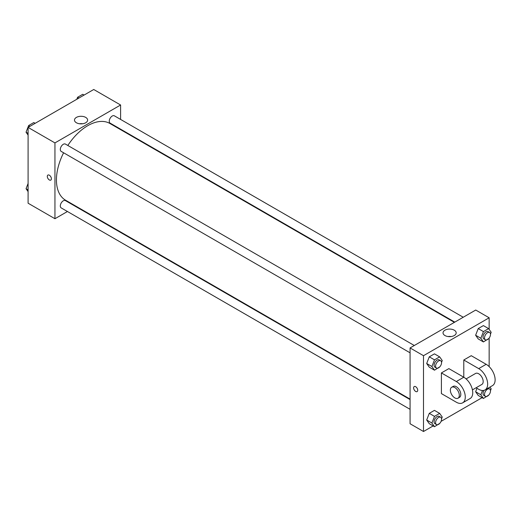 <?xml version="1.0" encoding="UTF-8"?>
<svg xmlns="http://www.w3.org/2000/svg" width="521" height="521" viewBox="0 0 521 521"><rect width="100%" height="100%" fill="white"/><g stroke="black" fill="none" stroke-linecap="round" stroke-linejoin="round"><path stroke-width="0.78" d="M67.437 211.506L54.946 218.722L28.088 203.21L28.088 127.404L93.741 89.495L120.598 105.001L120.598 119.426M76.281 206.401L75.877 206.635M63.601 152.783A44.311 25.588 120 0 0 56.437 179.953A44.311 25.588 120 0 0 65.613 200.24L410.073 399.112M454.384 322.356L109.924 123.484A44.311 25.588 120 0 0 67.828 145.47M120.598 129.175L120.598 129.644M54.946 218.722L54.946 142.91L120.598 105.001M463.234 317.243L114.353 115.818A4.22 2.436 120 0 0 111.097 116.951A4.22 2.436 120 0 0 109.26 121.198A4.22 2.436 120 0 0 110.133 123.132L454.794 322.121M410.073 399.581L65.412 200.592A4.22 2.436 120 0 0 62.155 201.725A4.22 2.436 120 0 0 60.312 205.971A4.22 2.436 120 0 0 61.191 207.899L410.073 409.324M410.073 352.815L61.191 151.39A4.22 2.436 -60 0 1 61.191 146.512A4.22 2.436 -60 0 1 65.412 144.076L414.293 345.501M54.946 142.91L28.088 127.404M76.411 122.761A6.571 3.79 180 0 1 74.483 120.077A6.571 3.79 180 0 1 81.055 116.287A6.571 3.79 180 0 1 87.626 120.077A6.571 3.79 180 0 1 83.568 123.581A6.571 3.79 180 0 1 76.411 122.761M51.403 178.768A2.905 1.674 60 0 1 50.797 180.097A2.905 1.674 60 0 1 47.899 178.423A2.905 1.674 60 0 1 47.899 175.069A2.905 1.674 60 0 1 50.133 175.851A2.905 1.674 60 0 1 51.403 178.768M50.804 180.097A2.905 1.674 60 0 1 47.899 178.423A2.905 1.674 60 0 1 47.899 175.069M79.466 123.757A6.571 3.79 180 0 1 82.65 123.757M433.153 425.931L423.501 431.505L410.073 423.749L410.073 347.937L475.725 310.034L489.154 317.79L489.154 329.396M28.088 135.089L26.05 132.197L28.635 125.535L33.806 122.552L35.148 123.327M28.088 133.369L26.05 132.197M29.977 126.31L28.635 125.535M76.802 99.277L77.577 97.277L82.748 94.294L84.089 95.069M78.918 98.052L77.577 97.277M28.088 191.604L26.05 188.706L28.088 183.464M28.088 189.885L26.05 188.706M439.822 366.797L434.494 370.19L431.909 366.517L434.494 359.855L439.665 356.872L442.244 360.545L441.541 362.362M440.681 360.74L439.19 359.874A4.22 2.436 120 0 0 435.934 361.007A4.22 2.436 120 0 0 434.091 365.254A4.22 2.436 120 0 0 434.97 367.188L436.461 368.047A4.22 2.436 120 0 0 440.681 365.612A4.22 2.436 120 0 0 440.681 360.74A4.22 2.436 120 0 0 437.425 361.867A4.22 2.436 120 0 0 435.589 366.113A4.22 2.436 120 0 0 436.461 368.047M434.494 370.19L429.271 367.175L426.686 363.502L429.271 356.839L434.442 353.857L439.665 356.872M431.909 366.517L426.686 363.502L429.271 356.839L434.442 353.857M434.494 359.855L429.271 356.839M488.763 338.546L483.436 341.939L480.85 338.259L483.436 331.597L488.607 328.614L491.186 332.294L490.482 334.111M489.623 332.483L488.131 331.623A4.22 2.436 120 0 0 484.875 332.75A4.22 2.436 120 0 0 483.039 336.996A4.22 2.436 120 0 0 483.911 338.93L485.403 339.79A4.22 2.436 120 0 0 489.623 337.354A4.22 2.436 120 0 0 489.623 332.483A4.22 2.436 120 0 0 486.373 333.616A4.22 2.436 120 0 0 484.53 337.862A4.22 2.436 120 0 0 485.403 339.79M483.436 341.939L478.213 338.924L475.627 335.244L478.213 328.582L483.384 325.599L488.607 328.614M480.85 338.259L475.627 335.244L478.213 328.582L483.384 325.599M483.436 331.597L478.213 328.582M439.822 423.312L434.494 426.706L431.909 423.032L434.494 416.37L439.665 413.387L442.244 417.06L441.541 418.877M440.681 417.249L439.19 416.39A4.22 2.436 120 0 0 435.934 417.523A4.22 2.436 120 0 0 434.091 421.769A4.22 2.436 120 0 0 434.97 423.703L436.461 424.563A4.22 2.436 120 0 0 440.681 422.127A4.22 2.436 120 0 0 440.681 417.249A4.22 2.436 120 0 0 437.425 418.383A4.22 2.436 120 0 0 435.589 422.629A4.22 2.436 120 0 0 436.461 424.563M434.494 426.706L429.271 423.69L426.686 420.017L429.271 413.355L434.442 410.372L439.665 413.387M431.909 423.032L426.686 420.017L429.271 413.355L434.442 410.372M434.494 416.37L429.271 413.355M489.968 387.07L491.186 388.803L490.482 390.62M488.763 395.055L483.436 398.448L480.85 394.775L482.505 390.509M484.055 390.333A4.22 2.436 120 0 0 483.039 393.511A4.22 2.436 120 0 0 483.911 395.446L485.403 396.305A4.22 2.436 120 0 0 489.623 393.869A4.22 2.436 120 0 0 489.623 388.998A4.22 2.436 120 0 0 486.373 390.125A4.22 2.436 120 0 0 484.53 394.371A4.22 2.436 120 0 0 485.403 396.305M488.131 388.132L489.623 388.998M483.436 398.448L478.213 395.432L475.627 391.759L476.975 388.288L475.627 391.759L480.85 394.775M415.667 391.44A2.905 1.674 -120 0 0 417.119 391.584A2.905 1.674 60 0 1 415.667 391.447A2.905 1.674 60 0 1 413.772 388.887A2.905 1.674 60 0 1 414.215 386.562A2.905 1.674 -120 0 0 413.772 388.887A2.905 1.674 -120 0 0 415.667 391.44M414.215 386.562A2.905 1.674 60 0 1 417.119 388.236A2.905 1.674 60 0 1 417.119 391.59M423.501 431.505L423.501 355.693L410.073 347.937L475.725 310.034M410.073 423.749L410.073 347.937M454.26 330.184A6.571 3.79 180 0 1 456.181 332.86A6.571 3.79 180 0 1 449.61 336.657A6.571 3.79 180 0 1 443.039 332.86A6.571 3.79 180 0 1 447.096 329.357A6.571 3.79 180 0 1 454.26 330.184M423.501 355.693L489.154 317.79M451.206 336.546A6.571 3.79 0 0 0 448.021 336.546M489.154 338.07L489.154 366.621M482.094 397.673L441.066 421.365M478.213 395.432L475.627 391.759M478.213 338.924L475.627 335.244M429.271 367.175L426.686 363.502M429.271 423.69L426.686 420.017M441.404 372.925L456.324 381.535A12.66 7.307 60 0 1 464.595 392.691A12.66 7.307 60 0 1 462.655 402.837A12.66 7.307 60 0 1 456.324 402.212L441.404 393.596L441.404 372.925L448.868 368.614L463.788 377.23L463.788 359.998L471.251 355.693L486.171 364.309A12.66 7.307 60 0 1 494.442 375.465A12.66 7.307 60 0 1 492.501 385.612L485.038 389.916A12.66 7.307 60 0 1 478.708 389.291L476.083 387.774M462.655 402.837L470.118 398.532A12.66 7.307 -120 0 0 472.059 388.386A12.66 7.307 -120 0 0 463.788 377.23L456.324 381.535M466.106 378.917L475.543 373.472A6.33 3.654 60 0 1 480.421 375.166A6.33 3.654 60 0 1 483.182 381.535A6.33 3.654 60 0 1 481.873 384.433L472.436 389.884M486.171 364.309L478.708 368.614L463.788 359.998M478.708 368.614A12.66 7.307 60 0 1 486.979 379.77A12.66 7.307 60 0 1 485.038 389.916M451.668 387.253L453.159 386.393A6.33 3.654 60 0 1 458.037 388.086A6.33 3.654 60 0 1 460.805 394.462A6.33 3.654 60 0 1 459.489 397.36L457.998 398.22A6.33 3.654 60 0 1 451.668 394.566A6.33 3.654 60 0 1 451.668 387.253A6.33 3.654 60 0 1 456.546 388.953A6.33 3.654 60 0 1 459.314 395.322A6.33 3.654 60 0 1 457.998 398.22"/></g></svg>
